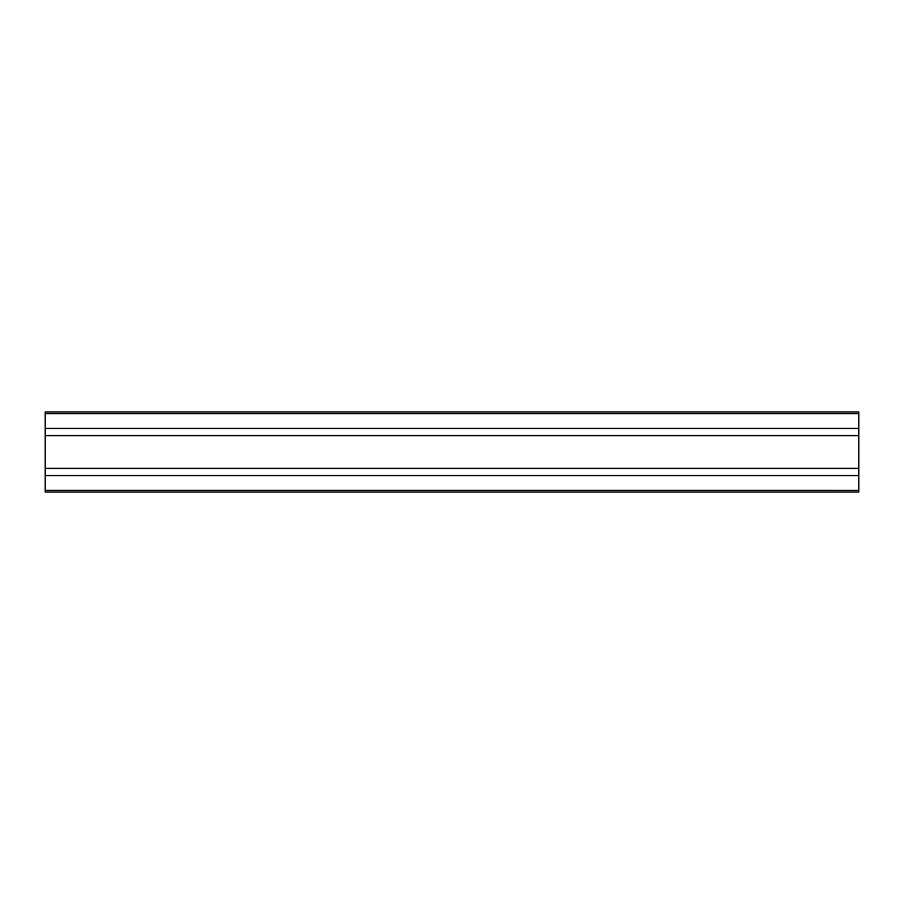 <?xml version="1.0" encoding="UTF-8"?>
<svg xmlns="http://www.w3.org/2000/svg" width="904" height="904" viewBox="0 0 904 904"><rect width="100%" height="100%" fill="white"/><g stroke="black" fill="none" stroke-linecap="round" stroke-linejoin="round"><path stroke-width="1.36" d="M45.2 490.25L45.2 411.964L858.8 411.964L858.8 492.036L45.2 492.036L45.2 490.25L858.8 490.273M45.2 411.964L858.8 411.964M45.2 475.651L858.8 475.651M45.2 468.328L858.8 468.328M45.2 435.671L858.8 435.671M45.2 428.349L858.8 428.349M45.2 413.749L858.8 413.749M45.2 475.402L858.8 475.402M45.2 468.634L858.8 468.634M45.2 435.366L858.8 435.366M45.2 428.598L858.8 428.598"/></g></svg>
